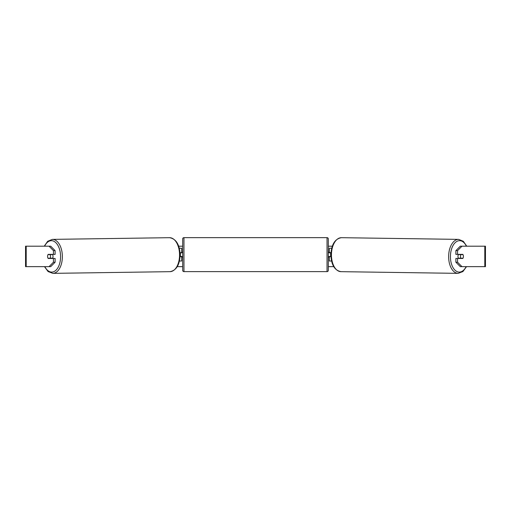<?xml version="1.0" encoding="UTF-8"?>
<svg xmlns="http://www.w3.org/2000/svg" width="511" height="511" viewBox="0 0 511 511"><rect width="100%" height="100%" fill="white"/><g stroke="black" fill="none" stroke-linecap="round" stroke-linejoin="round"><path stroke-width="0.77" d="M331.709 248.244L329.34 248.244L329.34 252.587L330.994 252.587M331.569 261.019L329.34 261.019L329.34 256.42M330.617 256.675L329.084 256.42L329.084 257.186L328.317 257.186M330.617 256.42L330.617 252.587M330.949 256.675L329.34 256.675M458.565 258.464A2.555 1.463 -89.2 0 1 457.965 256.381A2.555 1.463 -89.2 0 1 458.546 254.376M460.481 256.42A2.555 1.463 -89.2 0 1 460.916 254.631L462.998 254.631A2.555 1.463 -89.2 0 1 463.413 256.42A2.555 1.463 -89.2 0 1 462.972 258.208L460.884 258.208A2.555 1.463 -89.2 0 1 460.481 256.42M459.178 254.376A2.555 1.463 -89.2 0 0 459.031 254.606L460.916 254.631M460.979 254.376A2.555 1.463 -89.2 0 1 461.126 254.606L461.312 254.606M459.185 258.464A2.555 1.463 -89.2 0 1 458.999 258.183L460.884 258.208M459.031 254.606L461.126 254.606M178.678 246.2L182.683 246.2M328.317 246.2L332.322 246.2M177.272 266.64L182.683 266.64M328.317 266.64L333.728 266.64M26.195 246.2L25.55 246.2L25.55 266.64L26.195 266.64L26.195 246.2L50.723 246.2L55.118 250.626L53.444 250.626L49.05 246.2M49.05 266.64L53.444 262.213L55.118 262.213L50.723 266.64L26.195 266.64M484.805 266.64L484.805 246.2L485.45 246.2L485.45 266.64L460.277 266.64L455.882 262.213L455.882 258.464L457.556 258.464L457.556 262.213L461.95 266.64M460.277 246.2L461.95 246.2L457.556 250.626L455.882 250.626L460.277 246.2M484.805 246.2L461.95 246.2M455.882 250.626L455.882 254.376L457.556 254.376L457.556 250.626M463.324 255.526A2.555 1.463 -90 0 1 462.832 258.464L457.556 258.464M457.556 254.376L462.832 254.376A2.555 1.463 -90 0 1 462.998 254.631M455.882 262.213L457.556 262.213M55.118 262.213L55.118 258.464L53.444 258.464L53.444 262.213M53.444 250.626L53.444 254.376L55.118 254.376L55.118 250.626M47.676 255.526A2.555 1.463 -90 0 0 47.58 256.42A2.555 1.463 -90 0 0 48.168 258.464L53.444 258.464M53.444 254.376L48.168 254.376A2.555 1.463 -90 0 0 48.002 254.631A2.555 1.463 -90.8 0 0 47.587 256.42A2.555 1.463 -90.8 0 0 48.028 258.208L50.116 258.208A2.555 1.463 -90.8 0 0 50.519 256.42A2.555 1.463 -90.8 0 0 50.084 254.631L48.002 254.631M181.66 252.843L180.006 252.587M181.66 252.587L181.66 248.244L179.291 248.244M179.431 261.019L181.66 261.019L181.66 256.42M180.383 256.675L180.383 252.587M180.051 256.675L181.66 256.675M183.96 237.641A1.278 1.278 0 0 0 182.683 238.918L182.683 270.345A1.278 1.278 0 0 0 183.96 271.622L327.04 271.622A1.278 1.278 0 0 0 328.317 270.345L328.317 238.918A1.278 1.278 0 0 0 327.04 237.641L183.96 237.641L183.96 271.622M330.617 252.843L329.084 252.843L329.084 252.076L328.317 252.076M182.683 252.076L181.916 252.076L181.916 252.843L180.383 252.843M180.383 256.42L181.916 256.42L181.916 257.186L182.683 257.186M52.435 258.464A2.555 1.463 -90.8 0 0 53.035 256.381A2.555 1.463 -90.8 0 0 52.454 254.376M50.116 258.208L52.001 258.183A2.555 1.463 -90.8 0 1 51.815 258.464M49.688 254.606L49.874 254.606A2.555 1.463 -90.8 0 1 50.021 254.376M50.084 254.631L51.969 254.606A2.555 1.463 -90.8 0 0 51.822 254.376M51.969 254.606L49.874 254.606M458.143 273.359L340.946 271.667A16.991 9.747 -89.2 0 1 331.447 254.676A16.991 9.747 -89.2 0 1 341.437 237.685L458.635 239.378A16.991 9.747 90.8 0 0 448.639 256.369A16.991 9.747 90.8 0 0 458.143 273.359L462.921 271.552L466.524 266.64M466.16 266.64A15.713 9.013 -89.2 0 1 456.151 271.111A15.713 9.013 -89.2 0 1 450.421 256.381A15.713 9.013 -89.2 0 1 456.464 241.639A15.713 9.013 -89.2 0 1 466.396 246.2M327.04 271.622L327.04 237.641M52.857 273.359L170.054 271.667A16.991 9.747 -90.8 0 0 179.553 254.676A16.991 9.747 -90.8 0 0 169.563 237.685L52.365 239.378A16.991 9.747 89.2 0 1 62.361 256.369A16.991 9.747 89.2 0 1 52.857 273.359L48.079 271.552L44.476 266.64M44.84 266.64A15.713 9.013 -90.8 0 0 54.849 271.111A15.713 9.013 -90.8 0 0 60.579 256.381A15.713 9.013 -90.8 0 0 54.536 241.639A15.713 9.013 -90.8 0 0 44.604 246.2M458.635 239.378L463.311 241.281L466.76 246.2M341.437 237.685C334.935 238.816 331.422 244.475 330.898 254.663C331.205 264.724 334.552 270.389 340.946 271.667M170.054 271.667C176.448 270.389 179.795 264.724 180.102 254.663C179.578 244.475 176.065 238.816 169.563 237.685M52.365 239.378L47.689 241.281L44.24 246.2"/></g></svg>
